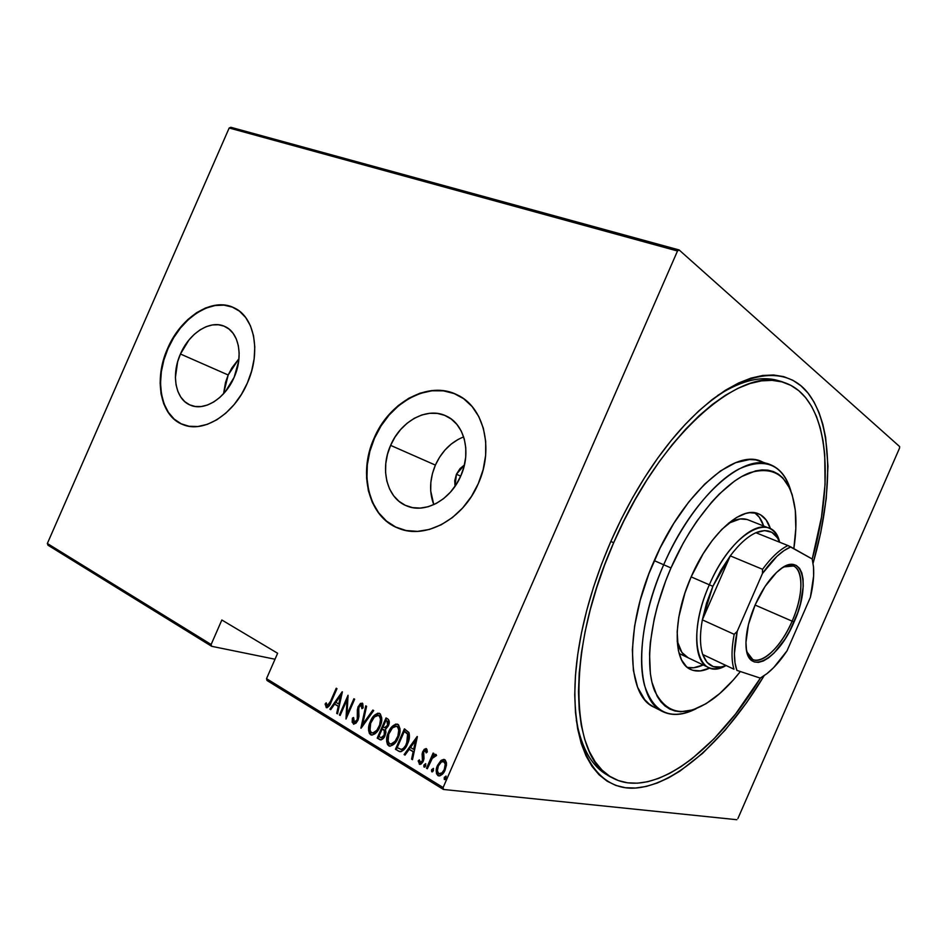 <?xml version="1.0" encoding="UTF-8"?>
<svg xmlns="http://www.w3.org/2000/svg" width="947" height="947" viewBox="0 0 947 947"><rect width="100%" height="100%" fill="white"/><g stroke="black" fill="none" stroke-linecap="round" stroke-linejoin="round"><path stroke-width="1.42" d="M781.689 381.819C764.134 374.941 742.768 379.51 717.601 395.515C741.596 380.197 762.181 375.355 779.357 380.99M610.827 541.459C629.187 499.945 650.849 464.432 675.815 434.945C729.829 371.875 783.074 360.771 808.193 393.301C833.49 426.067 833.111 493.849 813.082 563.216L820.694 532.853L826.258 498.524L827.974 466.303L825.606 437.254L822.836 424.256L818.977 412.466L814.041 402.025L808.028 393.088L800.937 385.796L792.805 380.256L783.69 376.622L773.616 375L762.678 375.474L750.959 378.125L738.553 383.014L725.591 390.14L712.227 399.527L698.602 411.093L684.882 424.777L671.245 440.438L657.881 457.922L644.978 477.016L632.714 497.483L621.279 519.063L610.827 541.459L601.499 564.353L593.438 587.424L586.738 610.365L581.482 632.856L577.717 654.59L575.48 675.294L574.734 694.731L575.492 712.665L577.67 728.93L581.209 743.371L586.027 755.872L592.017 766.36L599.072 774.788L607.086 781.145L615.929 785.454L625.482 787.726L635.626 788.034L646.245 786.436L657.23 783.027L668.475 777.901L679.875 771.154L702.757 753.22L725.189 730.113L746.556 702.745L764.087 675.767C726.965 737.701 677.626 784.163 636.408 787.975C595.485 791.763 567.324 745.23 576.676 662.711C581.292 623.978 592.68 583.553 610.827 541.459L613.68 542.726C660.166 434.01 741.619 364.749 784.057 382.505C828.317 396.876 835.609 476.779 812.218 559.073L821.499 517.062L825.062 484.426L824.719 454.394L823.026 440.686L820.291 428.032L816.492 416.562L811.638 406.429L805.743 397.752L798.794 390.697L790.84 385.358L781.926 381.878L772.089 380.363L761.412 380.883L749.977 383.535L737.891 388.353L725.272 395.361L712.251 404.535L698.993 415.84L685.652 429.192L672.394 444.451L659.408 461.473L646.872 480.058L634.964 499.969L623.848 520.957L613.68 542.726L610.815 541.471M456.43 474.246L464.432 464.965L460.029 468.611L456.43 474.246L460.704 476.14L456.43 474.246L454.738 480.721L455.034 486.296L456.43 474.246M463.651 436.898C451.127 441.929 441.704 451.328 435.383 465.095L390.614 445.374C400.77 420.989 427.369 406.547 446.25 416.041C464.421 423.984 471.618 452.181 460.81 475.891L456.194 484.544L450.37 492.227L443.563 498.643L436.07 503.544L428.186 506.728L420.231 508.101L412.513 507.616L405.34 505.319L398.971 501.306L393.656 495.778L389.56 488.936L386.838 481.052L385.571 472.435L385.796 463.391L387.501 454.264L390.614 445.374L395.017 437.052L400.569 429.595L407.056 423.273L414.253 418.325L421.889 414.952L429.701 413.294L437.396 413.413L444.664 415.342L451.234 419.024L456.833 424.327L461.248 431.063L464.279 438.994L465.782 447.801L465.699 457.141L464.018 466.634L460.81 475.891C450.713 500.028 424.943 513.961 406.725 505.911C387.039 498.453 379.664 469.298 390.614 445.374L435.383 465.095C429.63 478.957 429.086 492.132 433.785 504.656L430.719 491.008L430.849 482.343L432.436 473.595L435.383 465.095L439.621 457.152L444.96 450.05L451.234 444.048L458.218 439.384M238.964 358.7L228.18 374.988L180.451 354.012C189.353 332.799 210.601 319.388 224.948 326.549C239.011 332.515 243.58 356.498 234.122 377.344L225.315 391.727L219.751 397.491L213.702 401.99L207.417 405.044L201.143 406.547L195.129 406.464L189.601 404.807L184.772 401.646L180.818 397.136L177.882 391.442L176.059 384.79L175.408 377.451L177.645 361.766L180.451 354.012L188.903 340.056L194.253 334.374L200.089 329.852L206.221 326.668L212.4 324.939L218.414 324.762L224.013 326.135L228.996 329.047L233.151 333.38L236.312 338.99L238.336 345.655L239.153 353.136L238.703 361.127L234.122 377.344C225.208 398.498 204.374 411.483 190.418 405.162C175.479 399.456 170.945 374.882 180.451 354.012L228.18 374.988L223.563 393.739L225.504 382.446L228.18 374.988L231.849 367.957L238.964 358.7M234.347 307.964L234.371 307.976C212.897 297.038 181.232 317.103 168.01 348.603L167.631 348.437C180.853 316.937 212.53 296.861 234.004 307.787C254.565 316.736 261.348 352.166 247.333 383.085L251.63 371.035L254.151 358.795L254.79 346.851L253.524 335.712L250.434 325.792L245.664 317.505L239.425 311.137L231.979 306.911L223.634 304.97L214.72 305.336L205.57 307.976L196.526 312.747L187.92 319.47L180.06 327.875L173.218 337.641L167.631 348.437L163.5 359.86L160.966 371.508L160.138 382.967L161.049 393.822L163.689 403.682L167.974 412.158L173.775 418.929L180.889 423.7L189.057 426.268L197.982 426.493L207.334 424.339L216.721 419.852L225.777 413.188L234.122 404.594L241.402 394.425L247.333 383.085C234.098 414.466 203.297 433.619 182.724 424.516C160.209 416.135 153.509 379.439 167.631 348.437L168.01 348.603C153.899 379.593 160.588 416.289 183.102 424.658L183.387 424.765M458.632 395.586L457.614 395.065C429.322 380.422 389.537 402.084 374.444 438.343L374.089 438.189C389.181 401.907 428.979 380.244 457.271 394.887C483.739 406.867 494.334 448.393 478.342 483.515L483.148 469.629L485.633 455.4L485.693 441.42L483.361 428.281L478.756 416.491L472.091 406.512L463.675 398.723L453.838 393.384L443.018 390.649L431.607 390.602L420.066 393.171L408.808 398.249L398.225 405.6L388.696 414.94L380.564 425.937L374.089 438.189L369.496 451.257L366.951 464.681L366.572 478.01L368.371 490.747L372.313 502.431L378.279 512.623L386.08 520.909L395.455 526.97L406.074 530.521L417.532 531.374L429.393 529.444L441.184 524.78L452.429 517.536L462.657 507.971L471.417 496.477L478.342 483.515C463.379 519.252 425.416 539.778 398.58 528.331C368.774 517.441 357.777 473.772 374.089 438.189L374.444 438.343C358.144 473.914 369.141 517.571 398.947 528.462L399.906 528.828M267.007 680.491L443.445 789.467L736.849 819.711L443.445 789.467L443.113 787.549L266.521 678.656L277.625 653.264L221.847 620.001L211.134 644.493L47.35 543.495L229.174 127.999L677.496 251.002L443.113 787.549L677.496 251.002L679.117 249.949L230.843 127.289L679.117 249.949L899.65 446.593L679.117 249.949L677.496 251.002L229.174 127.999L230.843 127.289L229.174 127.999L47.35 543.495L211.134 644.493L221.847 620.001L277.625 653.264L266.521 678.656L267.007 680.491L266.521 678.656L443.113 787.549L443.445 789.467L267.007 680.491M47.966 545.2L211.655 646.304L275.021 659.23L211.655 646.304L211.134 644.493L211.655 646.304L47.966 545.2L47.35 543.495L47.966 545.2M440.911 760.583L437.029 766.679L436.46 773.557L437.893 775.557L440.106 775.782L443.847 772.409L446.416 765.507L446.428 762.69L445.244 760.05L443.835 759.399L441.361 760.24L444.25 759.482L440.911 760.583L437.538 765.389C435.62 769.295 435.738 772.681 437.893 775.557L438.65 775.877C441.586 775.522 443.752 773.569 445.137 769.994L446.511 763.945L444.806 759.731L440.911 760.583M426.505 768.254L427.334 768.763L432.625 757.647L436.579 755.457L435.975 754.439L432.992 755.801L433.975 753.563L433.134 753.066L426.505 768.254L427.251 768.348L433.762 753.433L427.251 768.348L426.505 768.254L427.334 768.763L432.01 758.547L436.579 755.457L435.667 754.309L432.992 755.801L433.975 753.563L433.134 753.066L426.505 768.254M426.375 748.675L424.256 749.278L422.551 752.131L422.847 759.08L422.042 761.435L420.444 762.453L419.355 759.849L418.183 760.914L419.604 764.336L421.131 764.016L422.989 761.79L424.007 758.559L423.522 752.32L425.262 750.426L426.162 752.901L427.31 751.954L426.896 749.29L426.055 748.532L422.8 751.527L422.102 754.049L422.457 760.678L420.373 762.442L419.355 759.849L418.183 760.914L419.722 764.371L423.321 761.104L424.007 758.559L423.652 751.954L425.357 750.438L426.162 752.901L427.31 751.954L426.375 748.675M398.344 751.042L401.126 751.646L403.753 749.882L406.713 745.585L408.962 739.737L409.057 732.812L404.381 728.859L395.455 749.278L399.67 751.622C403.244 751.101 405.849 748.556 407.482 743.963C409.424 740.163 409.897 736.352 408.915 732.505L404.381 728.859L395.455 749.278L396.213 749.385L405.02 729.237L396.213 749.385L398.344 751.042M377.202 738.115L381.25 739.856L385.038 735.618L385.938 732.457L385.488 729.344L388.128 726.219L389.3 721.874L388.4 719.424L386.033 717.921L377.202 738.115L377.971 738.222L386.672 718.299L377.971 738.222L377.202 738.115L380.232 739.856C382.399 739.725 383.997 738.317 385.038 735.618L385.488 729.344L388.388 725.651C389.785 722.821 389.572 720.584 387.761 718.951L386.033 717.921L377.202 738.115M360.878 728.125L373.686 710.558L372.846 710.049L362.654 724.337L366.596 706.332L365.755 705.823L361.067 728.243L373.686 710.558L372.846 710.049L362.654 724.337L366.596 706.332L365.755 705.823L360.878 728.125M340.151 715.459L346.945 699.928L345.998 719.033L354.652 699.206L353.894 698.756L347.076 714.369L348.034 695.252L339.405 714.997L340.151 715.459L346.945 699.928L345.998 719.033L354.652 699.206L353.894 698.756L347.076 714.369L348.034 695.252L339.405 714.997L340.151 715.459M330.539 701.265L328.017 705.479L326.857 705.314L326.218 702.804L325.105 704.035L326.384 707.658L329.236 705.87L336.978 688.658L336.232 688.22L330.539 701.265L331.308 701.396L336.895 688.611L331.308 701.396L330.539 701.265L327.307 705.657L326.218 702.804L325.105 704.035L326.561 707.717C328.751 706.947 330.29 705.006 331.19 701.905L336.978 688.658L336.232 688.22L330.539 701.265M342.198 691.784L329.887 709.185L330.692 709.67L334.634 704.106L338.268 706.308L336.706 713.351L337.523 713.849L342.388 691.89L329.887 709.185L330.692 709.67L334.634 704.106L338.268 706.308L336.706 713.351L337.523 713.849L342.198 691.784M353.669 723.982L355.989 723.224L358.025 720.193L358.949 716.37L358.724 707.598L361.008 705.006L361.837 705.799L361.896 708.676L363.151 707.883L362.737 703.503L360.464 703.408L357.883 707.314L357.812 717.554L356.593 720.904L354.071 722.028L353.598 717.542L352.414 718.098L352.154 722.182L353.929 724.183L353.184 718.217L352.414 718.098L353.574 724.242L358.025 720.193L358.996 706.9L361.091 705.018L361.896 708.676L363.151 707.883L362.334 703.148L358.191 706.521L357.362 709.848L357.268 719.696L354.367 722.159L353.598 717.542L352.414 718.098L353.515 718.063L352.852 721.496L353.444 723.721M370.431 721.377L368.572 730.279L369.46 733.605L371.922 735.109L374.941 733.842L378.173 730.149L381.096 723.437L381.748 717.909L380.315 713.955L377.581 713.233L373.13 716.725L370.431 721.377L371.2 721.496C372.917 717.033 375.58 714.287 379.202 713.269L375.616 714.949L371.2 721.496L370.431 721.377C367.91 726.467 367.945 730.906 370.537 734.694L371.295 735.014C375.154 734.47 378.007 731.782 379.854 726.941C382.446 721.756 382.399 717.281 379.711 713.505L379.084 713.233C375.178 713.754 372.289 716.477 370.431 721.377M388.495 732.28L386.636 741.3L387.548 744.673L390.069 746.2L394.224 743.987L397.326 739.631L399.374 734.434L400.013 728.835L398.533 724.822L395.751 724.076L391.218 727.592L388.495 732.28L389.253 732.398C390.981 727.9 393.68 725.13 397.349 724.1L397.255 724.1C393.289 724.597 390.365 727.343 388.495 732.28C385.938 737.417 385.985 741.915 388.661 745.774L389.442 746.118C393.372 745.561 396.26 742.85 398.119 737.973C400.735 732.729 400.676 728.196 397.918 724.348L395.763 724.443L393.727 725.793L389.253 732.398L388.495 732.28M417.177 736.494L404.132 754.57L405.008 755.114L409.187 749.326L413.164 751.729L411.59 759.139L412.478 759.683L417.378 736.612L404.132 754.57L405.008 755.114L409.187 749.326L413.164 751.729L411.59 759.139L412.478 759.683L417.177 736.494M425.428 764.016L424.718 767.106L424.777 764.987L424.031 764.892L424.528 767.177L425.688 765.898L425.605 763.661L423.913 765.176L423.913 766.94L425.037 766.869L425.795 763.85L424.031 764.892L425.748 763.779M433.122 768.704L432.424 771.817L432.471 769.674L431.725 769.591L432.246 771.888L433.406 770.609L433.324 768.36L431.524 770.171L431.702 771.758L432.743 771.58L433.513 768.55L431.725 769.591L433.454 768.467M445.765 776.41L445.066 779.559L445.102 777.392L444.368 777.298L444.901 779.618L446.061 778.339L445.978 776.067L444.25 777.594L444.261 779.381L445.398 779.322L446.167 776.256L444.368 777.298L446.096 776.173M737.914 818.516L899.508 448.191L737.914 818.516M899.65 446.593L899.508 448.191L899.65 446.593M609.939 776.41L607.737 775.262C591.922 766.537 581.434 748.177 576.285 720.182C581.73 749.503 592.94 768.242 609.939 776.41M454.181 393.561L443.362 390.839L431.95 390.78L420.409 393.348L409.151 398.415L398.58 405.766L389.051 415.106L380.919 426.103L374.444 438.343L369.851 451.411L367.318 464.835L366.939 478.152L368.726 490.889L372.668 502.561L378.634 512.753L386.447 521.051L395.81 527.1M398.924 528.45L399.823 528.793M458.549 395.538L457.59 395.053M232.346 307.1L224.001 305.147L215.087 305.514L205.937 308.154L196.905 312.924L188.299 319.648L180.439 328.041L173.597 337.819L168.01 348.603L163.878 360.026L161.357 371.662L160.528 383.121L161.44 393.976L164.08 403.836L168.365 412.312L174.165 419.083L181.268 423.854M327.058 707.74L326.182 707.551L326.964 707.681L325.886 704.166L325.105 704.035L326.36 703.645L326.076 706.166L327.07 707.74M327.591 705.657L331.308 701.396L328.183 705.799M337.594 713.553L336.706 713.351L337.487 713.482L339.05 706.438L334.634 704.106L339.05 706.438L337.594 713.553M330.87 709.433L329.887 709.185L330.669 709.315L342.116 693.133L330.87 709.433M341.405 695.773L339.547 704.189L341.405 695.773L340.636 695.631L338.777 704.059L335.901 702.319L340.636 695.631L341.405 695.773M340.269 715.186L339.405 714.997L340.174 715.127L348.094 697.016L340.269 715.186M347.845 714.5L347.076 714.369L347.845 714.5L354.557 699.146L347.845 714.5M346.685 717.435L347.703 700.058L346.945 699.928L347.703 700.058L346.685 717.435M354.876 722.17L358.037 719.827L357.268 719.696L358.037 719.827L358.57 717.672L357.812 717.554L358.57 717.672L358.38 713.541L357.611 713.422L358.38 713.541L358.12 709.978L357.362 709.848L358.12 709.978L358.96 706.651L358.191 706.521L358.96 706.651L362.263 703.112L358.96 706.651L358.191 711.907M362.263 705.385L362.713 708.167L361.494 705.148M358.286 712.783L358.38 713.553M358.499 714.559L358.392 718.773L356.699 721.756M361.896 727.083L366.453 706.249L361.896 727.083M363.423 724.455L362.654 724.337L363.423 724.455L373.438 710.416L363.423 724.455M370.715 734.339L371.307 734.813C368.703 731.013 368.667 726.586 371.2 721.496L369.437 727.663L369.579 732.173M381.286 719.282L380.386 725.189L377.451 730.563M376.669 731.415L375.628 732.28M374.491 732.871L373.296 733.073M378.469 715.399L380.09 716.098L381.191 718.548M372.538 732.954L370.928 732.232L369.993 730.492L370.668 723.212L374.361 717.009L378.303 715.352L379.735 716.465L380.528 719.152L379.629 725.071L376.847 730.255L372.822 733.002C375.983 732.682 378.315 730.539 379.83 726.586L379.072 726.456C377.557 730.421 375.225 732.564 372.053 732.883L371.413 732.611C369.247 729.569 369.176 725.982 371.212 721.839C372.739 717.85 375.107 715.683 378.315 715.352L378.847 715.589C381.049 718.643 381.132 722.277 379.072 726.456L379.83 726.586C381.89 722.395 381.807 718.773 379.605 715.719L378.847 715.589L379.605 715.719M383.464 729.45L385.169 730.918L385.583 732.895L384.66 735.937L382.588 737.831M384.281 729.983L385.027 730.693L384.257 730.575L385.027 730.693L385.003 735.251L381.972 737.831M385.476 727.841L388.341 725.331L387.583 725.213L388.341 725.331L387.749 721.235L387.003 721.105L387.583 725.213L384.565 727.687L383.085 726.941L385.914 720.466L388.152 721.519L388.85 722.975L387.098 727.213M382.174 729.012L384.257 730.575L384.245 735.132L381.096 737.701L378.895 736.517L382.174 729.012L384.257 730.575L384.825 732.777L383.476 736.458L381.215 737.725L378.895 736.517L382.174 729.012M387.003 721.105L388.092 722.857L387.583 725.213L385.891 727.45L384.151 727.545L383.085 726.941L385.914 720.466L387.003 721.105M388.803 745.407L389.418 745.881C386.743 742.034 386.696 737.535 389.253 732.398L387.619 737.701L387.643 743.194M399.527 730.208L398.628 736.186L395.668 741.619M394.875 742.484L393.81 743.348M392.65 743.94L390.851 744.034M396.627 726.266L397.527 726.444M390.685 744.022L389.039 743.288L388.081 741.513L388.743 734.15L392.472 727.876L396.485 726.219L397.953 727.355L398.782 730.09L397.87 736.068L395.065 741.312L390.969 744.07C394.177 743.738 396.544 741.584 398.071 737.595L397.314 737.476C395.799 741.477 393.419 743.632 390.2 743.951L389.537 743.667C387.311 740.578 387.228 736.932 389.288 732.753C390.827 728.728 393.23 726.55 396.485 726.219L397.053 726.467C399.314 729.569 399.397 733.25 397.314 737.476L398.071 737.595C400.155 733.369 400.06 729.687 397.799 726.586L399.421 729.462M397.799 726.586L396.485 726.219M405.02 731.558L408.346 734.268L405.02 731.558M408.583 734.765L408.855 738.909L407.198 744.093L404.487 748.201L401.93 749.562C404.452 748.71 406.275 746.71 407.423 743.573L408.346 734.268L407.589 734.15L408.346 734.268M401.552 749.539L397.184 747.668L404.274 731.439L407.589 734.15L406.677 743.466L407.423 743.573L406.677 743.466C405.529 746.603 403.694 748.604 401.185 749.456L397.184 747.668L404.274 731.439L407.589 734.15L408.098 738.802L405.671 745.478L403.351 748.438L401.185 749.456M401.031 749.456L401.93 749.562M412.549 759.364L411.59 759.139L412.336 759.234L413.91 751.835L409.187 749.326L413.91 751.835L412.549 759.364M405.198 754.866L404.132 754.57L404.878 754.676L417.154 737.666L405.198 754.866M416.289 740.625L414.419 749.479L416.289 740.625L415.544 740.518L413.661 749.373L410.525 747.467L415.544 740.518L416.289 740.625M426.28 750.616L426.896 752.309L425.807 750.557M420.243 764.383L419.32 764.193L420.066 764.288L418.929 761.009L418.183 760.914L419.379 760.595L419.119 762.891L420.255 764.383M420.859 762.418L423.202 760.772L422.457 760.678L423.202 760.772L423.593 759.186L422.847 759.08L423.593 759.186L423.191 756.961L422.445 756.866L423.191 756.961L422.847 754.155L422.102 754.049L422.847 754.155L423.546 751.634L422.8 751.527L426.28 748.615L424.185 750.415L423.096 752.865L423.558 759.601L421.995 762.311M434.401 755.256L435.916 754.404M435.537 756.239L434.803 756.132M439.301 775.948L438.639 775.652C436.484 772.764 436.366 769.378 438.283 765.484L437.538 765.389L438.283 765.484L441.645 760.678L437.774 766.774L437.206 773.652M437.597 774.563L439.159 775.901M443.8 761.447L445.812 763.27L445.729 767.543L444.036 771.426L441.148 773.948M443.634 761.447L443.989 761.613C445.658 763.85 445.753 766.478 444.285 769.497L445.031 769.591C446.487 766.573 446.392 763.945 444.723 761.708L441.444 761.909L438.378 765.91C439.467 763.128 441.16 761.625 443.48 761.4L445.244 764.004L444.285 769.497C443.22 772.243 441.539 773.723 439.266 773.912L438.71 773.687C437.029 771.485 436.91 768.905 438.378 765.91L437.372 770.704L438.71 773.687L442 772.882L444.285 769.497L445.031 769.591C443.954 772.338 442.285 773.806 440 774.007L439.692 773.971M338.777 704.059L335.901 702.319L340.636 695.631L338.777 704.059M413.661 749.373L410.525 747.467L415.544 740.518L413.661 749.373M663.693 564.755L670.985 567.94C691.57 520.743 723.863 482.603 749.574 472.79C776.351 464.989 791.656 478.081 795.468 512.055C796.427 523.099 795.882 535.292 793.835 548.633L795.823 528.39L795.291 510.244L792.189 494.736L789.668 488.178L782.743 477.821L778.375 474.151L773.439 471.582L767.97 470.162L762.015 469.913L755.623 470.884L741.75 476.519L734.41 481.171L719.294 494.003L711.694 502.088L696.85 521.17L689.771 531.977L683.047 543.46L670.985 567.94L665.777 580.641L657.36 606.198L654.247 618.746L650.317 642.67L649.547 653.773L650.376 673.66L651.938 682.242L657.194 696.341L660.817 701.739L665.019 705.989L669.766 709.078L674.986 710.996L680.633 711.753L692.896 709.871L706.083 703.68L719.696 693.583L733.262 680.041L740.365 671.53C731.984 682.16 723.401 690.896 714.654 697.75C687.108 718.146 667.079 715.814 654.566 690.742C644.256 665.078 650.317 615.219 670.985 567.94L663.693 564.755C692.482 497.329 743.324 452.512 770.136 464.575C780.103 468.481 787.028 477.335 790.911 491.126C782.719 464.361 765.306 457.034 738.684 469.132C713.162 482.591 683.261 519.974 663.693 564.755L654.247 560.636L663.693 564.755C644.102 609.643 636.976 657.23 644.481 685.237C653.738 713.127 670.985 720.939 696.223 708.676C683.485 715.234 672.287 716.192 662.64 711.564C635.437 700.141 633.697 631.933 663.693 564.755M688.09 657.751L688.126 657.774C682.763 655.17 679.106 649.583 677.164 641.001L681.911 652.447L688.161 657.786M758.298 513.724C741.205 505.734 709.161 534.617 691.156 576.853L684.906 593.118L678.798 617.136L677.152 631.874L678.372 650.518L681.556 659.952L686.433 666.605L689.44 668.819L692.766 670.275L700.259 670.914L709.895 668.014C702.544 671.494 696.092 671.968 690.529 669.399C672.986 662.32 672.358 618.912 691.156 576.853L703.112 553.853L712.286 540.453L721.945 529.255L736.423 517.559L745.478 513.534L749.693 512.694L757.292 513.369L760.607 514.848L766.147 519.962L770.467 528.84C768.017 521.075 763.957 516.044 758.298 513.724L758.263 513.712M687.392 667.422C692.15 668.464 697.418 667.635 703.195 664.948L693.666 667.753L687.392 667.422M765.365 463.32L760.903 461.201C733.842 449.067 682.894 493.541 654.247 560.636C624.393 627.494 626.441 695.536 653.868 707.089L662.64 711.564M760.477 677.969C716.181 751.172 652.732 800.274 612.058 777.676C569.976 758.677 565.347 651.11 613.68 542.726L604.624 564.98L596.776 587.412L590.253 609.714L585.128 631.578L581.446 652.72L579.233 672.879L578.487 691.807L579.185 709.291L581.269 725.153L584.678 739.252L589.33 751.48L595.13 761.755L601.972 770.029L609.738 776.28L618.332 780.541L627.624 782.826L637.497 783.181L647.843 781.689L658.556 778.41L669.517 773.45L680.644 766.904L691.831 758.878L714.05 738.778L735.535 714.038L760.477 677.969M653.892 707.101L649.168 704.047L644.694 699.632L637.615 687.262L633.401 670.464L632.347 649.796L634.608 626.085L640.184 600.362L648.861 573.823L660.26 547.733L673.814 523.348L688.871 501.827L704.686 484.118L720.513 470.919L735.665 462.681L749.503 459.555L755.765 459.887L770.136 464.575M763.673 526.023C761.696 519.962 758.713 515.547 754.7 512.777L759.34 517.299L763.673 526.023M768.869 528.083C773.971 530.202 777.558 534.913 779.63 542.217C772.716 510.042 731.451 532.332 709.35 584.796C725.449 547.046 753.848 520.992 768.869 528.083L748.142 519.879C742.59 517.737 736.008 518.873 728.397 523.289L740.199 518.944L747.005 519.489M746.863 651.844C752.64 672.039 778.718 653.241 792.106 621.149L794.071 622.013C778.138 660.757 746.07 677.531 745.976 644.327C745.845 632.703 748.923 619.527 755.185 604.813L765.046 586.489L776.41 572.58L782.068 567.999L787.395 565.241L792.201 564.388L796.285 565.442L799.528 568.318L801.801 572.888L803.044 578.948L803.234 586.252L800.499 603.452L797.705 612.733L789.727 630.986L784.85 639.343L774.101 653.004L768.633 657.81L763.353 660.982L758.476 662.379L754.179 661.929L750.64 659.609L748.023 655.466L746.437 649.654L745.964 642.362L748.45 624.523L755.185 604.813C761.672 590.301 769.177 579.162 777.724 571.384C802.156 548.775 811.686 583.908 794.071 622.013L792.106 621.149C781.547 645.937 762.82 664.64 752.723 659.479L746.863 651.844M755.079 605.038L792.106 621.149L755.079 605.038M755.895 532.723C767.283 528.13 775.179 531.291 779.582 542.205L777.44 537.849L771.923 532.356L764.62 530.58L755.895 532.723C747.562 536.511 739.015 544.229 730.267 555.865C739.015 544.229 747.562 536.511 755.895 532.723L787.94 545.543L755.895 532.723M712.866 586.335L730.267 555.865L720.951 570.201L712.866 586.335L706.533 603.251L702.343 619.859L730.267 555.865L762.548 569.301L762.442 573.527L737.204 631.365L734.174 634.312L702.343 619.859L712.866 586.335L709.35 584.796L712.866 586.335M691.144 576.877L709.35 584.796L691.144 576.877M702.733 654.507L707.066 662.415L713.316 666.629L721.069 667.008L726.065 665.504C714.926 669.86 707.149 666.191 702.733 654.507C699.869 645.759 699.738 634.206 702.343 619.859L730.267 555.865L762.548 569.301C771.284 557.428 779.748 549.509 787.94 545.543C779.748 549.509 771.284 557.428 762.548 569.301L762.442 573.527L737.204 631.365L734.41 653.667L735.014 662.876L736.896 670.381L760.228 678.099L766.869 673.731L773.687 667.588L787.052 650.802L810.383 597.344L813.615 576.084L813.509 566.874L812.206 559.002L787.94 545.543L790.781 546.916L784.021 550.598L776.883 556.374L762.442 573.527C772.243 559.57 781.689 550.692 790.781 546.916L812.206 559.002L813.52 567.064C814.16 575.847 813.118 585.933 810.383 597.344L787.052 650.802C780.612 660.45 774.007 668.014 767.2 673.471L760.228 678.099L736.896 670.381C733.511 661.077 733.605 648.068 737.204 631.365L734.174 634.312L702.343 619.859C699.738 634.206 699.869 645.759 702.733 654.507L733.961 669.221C731.321 660.461 731.392 648.825 734.174 634.312C731.392 648.825 731.321 660.461 733.961 669.221L702.733 654.507M726.089 665.504C719.27 669.044 713.328 669.659 708.249 667.351C692.766 661.184 692.553 622.392 709.35 584.796C685.782 636.952 697.655 682.68 726.089 665.504M783.832 566.91L793.408 565.998C804.11 569.893 803.127 596.492 792.106 621.149C806.56 589.436 802.606 557.345 783.832 566.91M447.304 416.562L446.25 416.041M407.672 506.29L406.725 505.911M327.39 705.669L328.076 705.787M361.091 705.018L361.861 705.16M378.315 715.352L379.072 715.482M389.442 746.118L390.069 746.2M399.67 751.622L400.415 751.717M425.357 750.438L426.091 750.545M420.539 762.453L421.131 762.536M443.48 761.4L444.226 761.495M611.975 777.629L607.737 775.262M679.094 653.477L708.249 667.351"/></g></svg>
